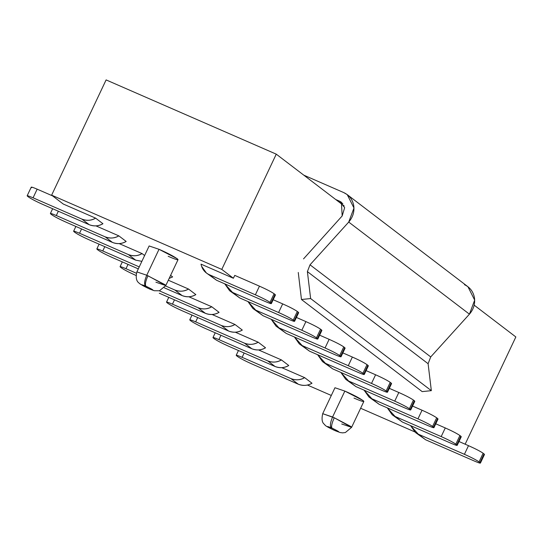 <?xml version="1.0" encoding="UTF-8"?>
<svg xmlns="http://www.w3.org/2000/svg" width="543" height="543" viewBox="0 0 543 543"><rect width="100%" height="100%" fill="white"/><g stroke="black" fill="none" stroke-linecap="round" stroke-linejoin="round"><path stroke-width="0.81" d="M149.325 288.91L154.232 290.722L159.438 290.783L165.785 285.557L178.043 259.629L177.317 258.78L159.018 249.305L146.759 275.24L159.018 249.305L149.142 245.959L136.884 271.894L146.759 275.24L136.884 271.894C134.488 281.966 139.592 282.971 140.08 283.996L148.606 288.557C140.617 284.641 139.551 283.779 145.422 285.971C143.997 284.213 144.445 280.636 146.759 275.24L165.058 284.715L165.785 285.557L147.934 275.756C145.572 281.131 144.893 284.607 145.891 286.181C153.879 290.098 154.945 290.96 149.074 288.767L149.617 288.998M335.438 430.782L334.23 430.253C326.391 426.391 325.393 425.556 331.237 427.755C329.818 425.997 330.266 422.42 332.581 417.017L344.839 391.089L332.581 417.017L322.698 413.678L334.25 417.764C331.875 423.133 331.087 426.56 331.909 428.054C331.087 426.56 331.875 423.133 334.25 417.764L332.581 417.017C330.266 422.42 329.818 425.997 331.237 427.755L331.909 428.054C339.742 431.916 340.739 432.744 334.895 430.551L334.569 430.409M335.146 430.694L340.122 432.527L342.626 432.873L345.375 432.533L351.606 427.341L334.25 417.764L350.873 426.499L351.606 427.341L363.864 401.406L363.131 400.564L344.839 391.089L334.956 387.743L322.698 413.678C320.431 423.649 325.013 424.164 324.823 424.864C324.986 425.597 328.176 427.422 334.386 430.361M351.606 427.341L341.723 423.995M165.785 285.557L155.909 282.211M149.074 288.767C154.898 290.939 153.839 290.077 145.891 286.181C144.893 284.607 145.572 281.131 147.934 275.756L146.759 275.24C144.445 280.636 143.997 284.213 145.422 285.971C139.599 283.799 140.657 284.661 148.606 288.557M331.237 427.755C325.44 425.583 326.431 426.411 334.23 430.253L334.895 430.551C340.699 432.723 339.701 431.895 331.909 428.054L331.237 427.755M276.258 154.151L344.174 205.967L276.258 154.151L221.782 269.403L233.395 278.26L234.759 275.382L233.395 278.26L201.012 264.136C202.044 269.084 204.799 272.6 209.265 274.683L216.582 280.269L265.432 301.582C270.271 303.639 272.097 304.141 270.923 303.082L270.007 302.383C267.136 300.401 262.255 297.876 255.373 294.801L209.265 274.683L255.373 294.801C262.283 297.883 267.163 300.415 270.007 302.383L274.093 293.736C271.249 291.767 266.369 289.243 259.459 286.161L255.373 294.801L259.459 286.161L234.759 275.382L259.459 286.161C266.341 289.236 271.222 291.761 274.093 293.736L270.007 302.383L271.357 303.585L275.444 294.944L275.009 294.435L270.923 303.082C272.145 304.161 270.312 303.659 265.432 301.582L216.582 280.269L206.381 272.986L201.555 266.233L201.012 264.136L233.395 278.26L221.782 269.403L276.258 154.151L106.109 79.909L276.258 154.151M474.175 305.159L515.85 336.959L465.154 444.201L515.85 336.959L474.175 305.159M236.633 355.814C235.411 354.735 237.243 355.231 242.124 357.314L290.973 378.627L298.29 384.213C303.279 386.039 307.847 385.713 311.994 383.236C307.433 385.747 302.865 386.073 298.29 384.213L252.183 364.095L298.29 384.213L290.973 378.627L242.124 357.314C237.284 355.258 235.458 354.755 236.633 355.814L237.549 356.513C240.42 358.495 245.3 361.02 252.183 364.095C245.273 361.014 240.393 358.482 237.549 356.513L236.198 355.305L238.458 350.52M242.124 357.314L244.16 353.004L242.124 357.314M213.406 338.092C212.184 337.013 214.017 337.508 218.897 339.592L267.747 360.905L275.063 366.491C280.052 368.317 284.62 367.991 288.761 365.514C284.206 368.025 279.638 368.351 275.063 366.491L228.956 346.373L275.063 366.491L267.747 360.905L218.897 339.592C214.057 337.536 212.232 337.033 213.406 338.092L214.322 338.791C217.193 340.766 222.073 343.298 228.956 346.373C222.046 343.291 217.166 340.76 214.322 338.791L212.971 337.583L215.232 332.798M218.897 339.592L220.933 335.282L218.897 339.592M190.179 320.37C188.957 319.291 190.79 319.786 195.67 321.87L244.52 343.183L251.837 348.762C256.825 350.595 261.393 350.269 265.534 347.791C260.973 350.303 256.411 350.629 251.837 348.762L205.729 328.651L251.837 348.762L244.52 343.183L195.67 321.87C190.831 319.813 189.005 319.311 190.179 320.37L191.095 321.069C193.966 323.044 198.847 325.576 205.729 328.651C198.813 325.562 193.939 323.037 191.095 321.069L189.745 319.861L192.005 315.069M195.67 321.87L197.706 317.56L195.67 321.87M166.952 302.648C165.73 301.562 167.556 302.064 172.443 304.148L221.293 325.461L228.61 331.04C233.599 332.866 238.167 332.547 242.307 330.069C237.746 332.581 233.178 332.907 228.61 331.04L182.502 310.922L228.61 331.04L221.293 325.461L172.443 304.148C167.604 302.084 165.778 301.589 166.952 302.648L167.868 303.347C170.74 305.322 175.62 307.847 182.502 310.922C175.586 307.84 170.712 305.315 167.868 303.347L166.511 302.139L168.778 297.347M172.443 304.148L174.479 299.838L172.443 304.148M159.275 293.2L205.383 313.318L198.066 307.738L159.296 290.817L198.066 307.738C202.641 309.598 207.202 309.272 211.763 306.768L188.849 296.763L211.763 306.768C207.623 309.238 203.055 309.564 198.066 307.738L205.383 313.318L159.275 293.2M164.305 287.81L182.156 295.596L174.839 290.016L165.574 285.971L174.839 290.016C179.414 291.876 183.975 291.55 188.536 289.039L168.31 280.215L188.536 289.039C184.396 291.516 179.828 291.842 174.839 290.016L182.156 295.596L164.305 287.81M120.498 267.204C119.277 266.118 121.103 266.62 125.99 268.697L136.368 273.231L125.99 268.697C121.15 266.64 119.317 266.145 120.498 267.204L121.415 267.896C124.286 269.878 129.166 272.403 136.049 275.477C129.132 272.396 124.252 269.871 121.415 267.896L120.057 266.694L122.324 261.902M125.99 268.697L128.026 264.393L125.99 268.697M112.822 257.755L138.309 268.88L112.822 257.755C105.905 254.674 101.025 252.149 98.188 250.174C101.059 252.156 105.939 254.681 112.822 257.755M97.272 249.475C96.05 248.395 97.876 248.898 102.763 250.975L139.246 266.898L102.763 250.975C97.923 248.918 96.091 248.422 97.272 249.475L98.188 250.174L96.83 248.972L99.097 244.18M102.763 250.975L104.799 246.665L102.763 250.975M74.045 231.752C72.823 230.673 74.649 231.175 79.536 233.252L128.386 254.572L135.696 260.151L141.872 261.339L135.696 260.151L89.595 240.033L135.696 260.151L128.386 254.572L79.536 233.252C74.696 231.196 72.864 230.694 74.045 231.752L74.961 232.452C77.832 234.433 82.706 236.958 89.595 240.033C82.679 236.952 77.798 234.427 74.961 232.452L73.604 231.25L75.871 226.458M79.536 233.252L81.572 228.942L79.536 233.252M50.818 214.03C49.596 212.951 51.422 213.447 56.309 215.53L105.152 236.843L112.469 242.429C117.458 244.255 122.026 243.929 126.173 241.452C121.612 243.963 117.044 244.289 112.469 242.429L66.368 222.311L112.469 242.429L105.152 236.843L56.309 215.53C51.47 213.474 49.637 212.971 50.818 214.03L51.728 214.729C54.605 216.711 59.479 219.236 66.368 222.311C59.452 219.229 54.572 216.698 51.728 214.729L50.377 213.528L52.644 208.736M56.309 215.53L58.345 211.22L56.309 215.53M27.591 196.308C26.363 195.229 28.195 195.724 33.075 197.808L81.925 219.121L89.242 224.707C94.231 226.533 98.799 226.207 102.946 223.73C98.385 226.241 93.817 226.567 89.242 224.707L43.141 204.589L89.242 224.707L81.925 219.121L33.075 197.808C28.243 195.751 26.41 195.249 27.591 196.308L28.501 197.007C31.379 198.989 36.252 201.514 43.141 204.589C36.225 201.507 31.345 198.976 28.501 197.007L27.15 195.799L31.236 187.159M33.075 197.808L37.162 189.161C32.281 187.084 30.449 186.582 31.677 187.668C30.496 186.609 32.329 187.104 37.162 189.161L52.61 195.901L37.162 189.161L33.075 197.808M301.827 330.246L255.719 310.128L263.036 315.714L311.886 337.027C316.725 339.083 318.551 339.585 317.377 338.527L316.46 337.827C313.589 335.852 308.709 333.321 301.827 330.246C308.736 333.327 313.616 335.859 316.46 337.827L320.546 329.187C317.703 327.212 312.822 324.687 305.913 321.605L301.827 330.246L305.913 321.605L296.41 317.458L305.913 321.605C312.795 324.68 317.675 327.205 320.546 329.187L316.46 337.827L317.811 339.036L321.897 330.388L321.463 329.879L317.377 338.527C318.598 339.606 316.766 339.11 311.886 337.027L263.036 315.714L255.719 310.128L301.827 330.246M325.053 347.968L278.946 327.857L286.263 333.436L335.112 354.749C339.952 356.805 341.778 357.308 340.604 356.249L339.687 355.55C336.816 353.574 331.936 351.043 325.053 347.968C331.97 351.056 336.843 353.581 339.687 355.55L343.773 346.909C340.929 344.934 336.049 342.409 329.139 339.327L325.053 347.968L329.139 339.327L319.637 335.18L329.139 339.327C336.022 342.402 340.902 344.927 343.773 346.909L339.687 355.55L341.038 356.758L345.124 348.111L344.69 347.608L340.604 356.249C341.825 357.328 339.993 356.832 335.112 354.749L286.263 333.436L278.946 327.857L325.053 347.968M348.28 365.697L302.173 345.579L309.49 351.158L358.339 372.471C363.179 374.534 365.005 375.03 363.83 373.971L362.914 373.272C360.043 371.297 355.163 368.772 348.28 365.697C355.197 368.778 360.07 371.303 362.914 373.272L367 364.631C364.156 362.656 359.283 360.131 352.366 357.05L348.28 365.697L352.366 357.05L342.864 352.902L352.366 357.05C359.249 360.124 364.129 362.649 367 364.631L362.914 373.272L364.265 374.48L368.351 365.833L367.916 365.33L363.83 373.971C365.052 375.057 363.219 374.555 358.339 372.471L309.49 351.158L302.173 345.579L348.28 365.697M371.507 383.419L325.4 363.301L332.716 368.88L381.566 390.193C386.406 392.256 388.238 392.752 387.057 391.693L386.141 390.994C383.27 389.019 378.39 386.494 371.507 383.419C378.423 386.501 383.297 389.026 386.141 390.994L390.227 382.353C387.383 380.385 382.51 377.853 375.593 374.772L371.507 383.419L375.593 374.772L366.091 370.625L375.593 374.772C382.476 377.847 387.356 380.371 390.227 382.353L386.141 390.994L387.498 392.202L391.584 383.555L391.143 383.053L387.057 391.693C388.279 392.779 386.453 392.277 381.566 390.193L332.716 368.88L325.4 363.301L371.507 383.419M394.734 401.141L348.626 381.023L355.943 386.602L404.793 407.922C409.632 409.979 411.465 410.474 410.284 409.415L409.368 408.723C406.497 406.741 401.616 404.216 394.734 401.141C401.65 404.223 406.524 406.748 409.368 408.723L413.454 400.076C410.61 398.107 405.736 395.575 398.82 392.494L394.734 401.141L398.82 392.494L389.317 388.347L398.82 392.494C405.702 395.569 410.583 398.1 413.454 400.076L409.368 408.723L410.725 409.924L414.811 401.284L414.37 400.775L410.284 409.415C411.506 410.501 409.68 409.999 404.793 407.922L355.943 386.602L348.626 381.023L394.734 401.141M417.961 418.863L371.86 398.745L379.17 404.325L428.02 425.644C432.859 427.701 434.692 428.196 433.511 427.144L432.595 426.445C429.723 424.463 424.843 421.938 417.961 418.863C424.877 421.945 429.757 424.47 432.595 426.445L436.681 417.798C433.843 415.829 428.963 413.304 422.047 410.216L417.961 418.863L422.047 410.216L412.544 406.069L422.047 410.216C428.929 413.291 433.809 415.823 436.681 417.798L432.595 426.445L433.952 427.646L438.038 419.006L437.597 418.497L433.511 427.144C434.733 428.223 432.907 427.721 428.02 425.644L379.17 404.325L371.86 398.745L417.961 418.863M441.188 436.586L395.087 416.467L402.397 422.047L451.247 443.366C456.086 445.423 457.919 445.925 456.738 444.866L455.821 444.167C452.95 442.185 448.07 439.66 441.188 436.586C448.104 439.667 452.984 442.192 455.821 444.167L459.907 435.52C457.07 433.552 452.19 431.027 445.274 427.938L441.188 436.586L445.274 427.938L435.771 423.798L445.274 427.938C452.156 431.013 457.036 433.545 459.907 435.52L455.821 444.167L457.179 445.369L461.265 436.728L460.824 436.219L456.738 444.866C457.959 445.946 456.134 445.443 451.247 443.366L402.397 422.047L395.087 416.467L441.188 436.586M464.414 454.308L418.314 434.19L425.624 439.776L474.473 461.088C479.313 463.145 481.146 463.647 479.964 462.588L479.048 461.889C476.177 459.907 471.304 457.382 464.414 454.308C471.331 457.389 476.211 459.921 479.048 461.889L483.134 453.242C480.297 451.274 475.417 448.749 468.5 445.667L464.414 454.308L468.5 445.667L458.998 441.52L468.5 445.667C475.39 448.742 480.263 451.267 483.134 453.242L479.048 461.889L480.406 463.091L484.492 454.45L484.051 453.941L479.964 462.588C481.186 463.668 479.36 463.165 474.473 461.088L425.624 439.776L418.314 434.19L464.414 454.308M278.6 312.524L232.492 292.406L239.809 297.992L288.659 319.304C293.498 321.361 295.324 321.863 294.15 320.804L293.234 320.105C290.362 318.123 285.482 315.598 278.6 312.524C285.509 315.605 290.39 318.137 293.234 320.105L297.32 311.465C294.476 309.49 289.595 306.965 282.686 303.883L278.6 312.524L282.686 303.883L273.183 299.736L282.686 303.883C289.568 306.958 294.449 309.483 297.32 311.465L293.234 320.105L294.584 321.313L298.67 312.666L298.236 312.157L294.15 320.804C295.372 321.884 293.539 321.388 288.659 319.304L239.809 297.992L232.492 292.406L278.6 312.524M270.923 303.082L275.009 294.435L274.093 293.736L275.009 294.435M294.15 320.804L298.236 312.157L297.32 311.465L298.236 312.157M317.377 338.527L321.463 329.879L320.546 329.187L321.463 329.879M340.604 356.249L344.69 347.608L343.773 346.909L344.69 347.608M363.83 373.971L367.916 365.33L367 364.631L367.916 365.33M387.057 391.693L391.143 383.053L390.227 382.353L391.143 383.053M410.284 409.415L414.37 400.775L413.454 400.076L414.37 400.775M433.511 427.144L437.597 418.497L436.681 417.798L437.597 418.497M456.738 444.866L460.824 436.219L459.907 435.52L460.824 436.219M479.964 462.588L484.051 453.941L483.134 453.242L484.051 453.941M63.246 204.019L51.633 195.161L106.109 79.909L51.633 195.161L221.782 269.403L51.633 195.161L63.246 204.019L95.629 218.15L63.246 204.019M414.58 431.794L360.627 408.255L414.58 431.794M331.311 395.46L307.413 385.035L331.311 395.46M290.973 378.627C295.548 380.487 300.116 380.168 304.677 377.656L281.756 367.659L304.677 377.656C300.53 380.134 295.962 380.453 290.973 378.627M267.747 360.905C272.321 362.765 276.889 362.446 281.45 359.934L258.529 349.93L281.45 359.934C277.303 362.412 272.735 362.731 267.747 360.905M244.52 343.183C249.094 345.043 253.662 344.717 258.224 342.212L235.302 332.207L258.224 342.212C254.076 344.683 249.508 345.009 244.52 343.183M221.293 325.461C225.868 327.32 230.436 326.995 234.99 324.49L212.075 314.485L234.99 324.49C230.85 326.961 226.282 327.286 221.293 325.461M219.08 312.347C214.519 314.859 209.951 315.178 205.383 313.318C210.372 315.144 214.94 314.825 219.08 312.347L211.763 306.768L219.08 312.347M195.853 294.625C191.292 297.136 186.724 297.455 182.156 295.596C187.145 297.421 191.706 297.096 195.853 294.625L188.536 289.039L195.853 294.625M172.626 276.903L169.172 278.403L172.626 276.903L170.611 275.362L172.626 276.903M128.386 254.572C132.954 256.432 137.522 256.106 142.083 253.595L119.161 243.597L142.083 253.595C137.936 256.072 133.374 256.398 128.386 254.572M105.152 236.843C109.727 238.71 114.295 238.384 118.856 235.872L95.935 225.874L118.856 235.872C114.709 238.35 110.148 238.669 105.152 236.843M81.925 219.121C86.5 220.981 91.068 220.662 95.629 218.15C91.482 220.628 86.914 220.947 81.925 219.121M247.968 301.548L255.719 310.128L252.834 308.431L247.968 301.548M271.195 319.27L278.946 327.857L276.061 326.153L271.195 319.27M294.421 336.999L302.173 345.579L299.288 343.882L294.421 336.999M317.648 354.722L325.4 363.301L322.515 361.604L317.648 354.722M340.882 372.444L348.626 381.023L345.742 379.326L340.882 372.444M364.109 390.166L371.86 398.745L368.969 397.048L364.109 390.166M387.335 407.888L395.087 416.467L392.195 414.771L387.335 407.888M410.562 425.61L418.314 434.19L415.422 432.493L410.562 425.61M224.741 283.826L232.492 292.406L229.608 290.709L224.741 283.826M311.994 383.236L304.677 377.656L311.994 383.236M288.761 365.514L281.45 359.934L288.761 365.514M265.534 347.791L258.224 342.212L265.534 347.791M242.307 330.069L234.99 324.49L242.307 330.069M144.614 255.529L142.083 253.595L144.614 255.529M126.173 241.452L118.856 235.872L126.173 241.452M102.946 223.73L95.629 218.15L102.946 223.73M206.381 272.986L216.582 280.269M252.834 308.431L263.036 315.714M276.061 326.153L286.263 333.436M299.288 343.882L309.49 351.158M322.515 361.604L332.716 368.88M345.742 379.326L355.943 386.602M368.969 397.048L379.17 404.325M392.195 414.771L402.397 422.047M415.422 432.493L425.624 439.776M229.608 290.709L239.809 297.992M344.839 391.089C362.256 398.596 371.969 406.008 353.982 398.067M159.018 249.305C176.441 256.812 186.147 264.224 168.167 256.282M464.475 284.702C469.926 287.261 473.245 291.577 474.433 297.645C475.295 303.788 473.632 309.3 469.43 314.173L430.728 356.921L428.101 363.715L431.339 390.661L422.176 391.612L431.339 390.661L428.101 363.715L430.728 356.921L469.43 314.173L474.677 300.123L467.944 286.738L347.235 194.632L353.968 208.017L348.721 222.067L469.43 314.173L348.721 222.067L310.019 264.814L430.728 356.921L310.019 264.814L307.392 271.615L428.101 363.715L307.392 271.615L310.63 298.555L431.339 390.661L310.63 298.555L301.467 299.505L422.176 391.612L301.467 299.505L298.27 272.464L301.467 299.505L310.63 298.555L307.392 271.615L310.019 264.814L348.721 222.067C352.923 217.193 354.586 211.689 353.724 205.539C352.536 199.478 349.217 195.161 343.767 192.595L347.235 194.632M303.523 258.896L342.171 215.951L341.404 202.254L339.674 201.236L342.843 203.659L339.674 201.236L335.703 199.505L339.674 201.236L344.649 207.691L342.171 215.951L303.523 258.896M303.781 175.151L343.767 192.595L303.781 175.151"/></g></svg>
